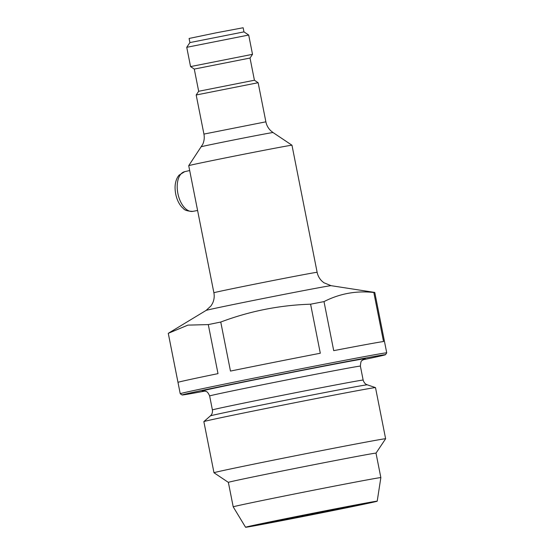 <?xml version="1.0" encoding="UTF-8"?>
<svg xmlns="http://www.w3.org/2000/svg" width="555" height="555" viewBox="0 0 555 555"><rect width="100%" height="100%" fill="white"/><g stroke="black" fill="none" stroke-linecap="round" stroke-linejoin="round"><path stroke-width="0.83" d="M324.002 301.608C339.695 293.588 356.303 290.549 373.82 292.499A105.256 1.013 -11.2 0 1 374.729 292.429A105.256 1.013 -11.2 0 1 374.771 292.45L386.731 352.841A105.256 1.013 168.8 0 0 386.731 352.841A105.256 1.013 168.8 0 0 332.181 362.734A105.256 1.013 168.8 0 0 226.336 383.741A105.256 1.013 168.8 0 0 180.229 393.731A105.256 1.013 168.8 0 0 180.236 393.738L168.269 333.333A105.256 1.013 -11.2 0 1 168.276 333.319L187.916 325.119L208.292 324.592A105.256 1.013 -11.2 0 1 214.376 323.343A105.256 1.013 -11.2 0 1 220.758 322.039L230.471 371.08A105.256 1.013 168.8 0 1 320.304 353.237L310.592 304.195A105.256 1.013 -11.2 0 1 324.002 301.608L333.715 350.649A105.256 1.013 -11.2 0 1 383.533 341.54L373.82 292.499M213.987 472.749L203.858 421.613A87.489 0.839 -11.2 0 1 203.872 421.592A87.489 0.839 -11.2 0 1 242.181 413.308A87.489 0.839 -11.2 0 1 329.531 395.965A87.489 0.839 -11.2 0 1 375.492 387.612A87.489 0.839 -11.2 0 1 375.506 387.626L385.628 438.762A87.489 0.839 -11.2 0 1 385.628 438.769A87.489 0.839 -11.2 0 0 299.644 454.927A87.489 0.839 -11.2 0 0 213.987 472.749A87.489 0.839 -11.2 0 1 213.987 472.749L228.362 482.378A75.258 0.722 -11.2 0 1 302.045 467.046A75.258 0.722 -11.2 0 1 376.006 453.137L380.855 477.612A75.258 0.722 -11.2 0 1 380.855 477.619A75.258 0.722 -11.2 0 0 306.887 491.522A75.258 0.722 -11.2 0 0 233.211 506.847A75.258 0.722 -11.2 0 1 233.211 506.847L228.362 482.371M347.812 507.554A67.099 0.645 -11.2 0 1 280.442 520.923A67.099 0.645 -11.2 0 1 245.567 527.25A67.099 0.645 -11.2 0 1 311.258 513.583A67.099 0.645 -11.2 0 1 377.206 501.186A67.099 0.645 -11.2 0 1 347.812 507.554M362.79 359.834A103.674 0.999 168.8 0 0 385.482 354.707A103.674 0.999 168.8 0 0 332.188 364.358A103.674 0.999 168.8 0 0 227.501 385.135A103.674 0.999 168.8 0 0 182.096 394.98A103.674 0.999 168.8 0 0 205.024 391.074M168.276 333.319L177.988 382.36A105.256 1.013 -11.2 0 1 218.004 373.633L208.292 324.592M310.592 304.195C279.664 305.174 249.722 311.119 220.758 322.039M356.532 504.974A55.257 0.534 -11.2 0 1 365.592 503.482A55.257 0.534 -11.2 0 1 341.387 508.727A55.257 0.534 -11.2 0 1 285.818 519.758A55.257 0.534 -11.2 0 1 257.18 524.947A55.257 0.534 -11.2 0 1 295.662 516.809A55.257 0.534 -11.2 0 1 356.532 504.974M358.454 504.627A55.257 0.534 -11.2 0 1 341.283 508.213A55.257 0.534 -11.2 0 1 264.215 523.289M192.828 211.365C187.659 211.247 184.461 210.248 183.226 208.347C179.633 205.614 175.096 197.83 175.061 187.299C175.137 183.289 176.046 179.813 177.787 176.879L179.022 175.186L184.704 171.668A20.258 11.183 78.4 0 0 177.933 193.73A20.258 11.183 78.4 0 0 192.828 211.365L197.594 210.491M243.964 31.878L243.145 27.75L216.068 32.842L189.095 38.455L189.914 42.582L186.744 47.314L248.696 35.041L243.964 31.878L189.914 42.582M194.278 69.077L198.669 91.277L254.419 80.232L250.027 58.039L194.278 69.077L190.566 66.593L252.511 54.328L248.696 35.048M254.419 80.232L258.13 82.716L196.186 94.988L198.669 91.27M317.134 272.311C317.814 275.627 319.333 278.492 321.706 280.906L323.815 282.703L331.051 285.672A63.707 0.61 168.8 0 0 297.327 291.812A63.707 0.61 168.8 0 0 233.995 304.383A63.707 0.61 168.8 0 0 206.106 310.411L210.983 305.93L212.378 303.654C214.098 300.193 214.605 296.557 213.883 292.756A52.628 0.506 -11.2 0 1 265.415 282.037A52.628 0.506 -11.2 0 1 317.134 272.311L291.972 145.223A52.628 0.506 168.8 0 0 291.965 145.216A52.628 0.506 168.8 0 0 240.246 154.949A52.628 0.506 168.8 0 0 188.721 165.661A52.628 0.506 168.8 0 0 188.721 165.667L202.748 144.3C204.205 141.019 204.601 137.612 203.928 134.088L196.186 94.988M363.15 380.085L360.382 366.106A76.833 0.742 168.8 0 0 320.561 373.328A76.833 0.742 168.8 0 0 243.298 388.66A76.833 0.742 168.8 0 0 209.644 395.958L212.405 409.93A76.833 0.742 -11.2 0 1 287.636 394.279A76.833 0.742 -11.2 0 1 363.15 380.085C364.448 384.115 366.89 384.608 366.307 384.386L367.299 384.823A79.989 0.77 168.8 0 0 325.272 392.461A79.989 0.77 168.8 0 0 245.414 408.313A79.989 0.77 168.8 0 0 210.38 415.896L203.872 421.592M364.205 359.05A83.153 0.798 168.8 0 0 328.227 365.356A83.153 0.798 168.8 0 0 238.643 383.096A83.153 0.798 168.8 0 0 203.421 390.887M291.965 145.216L273.025 132.541A36.505 0.354 168.8 0 0 237.145 139.291A36.505 0.354 168.8 0 0 201.403 146.721M273.025 132.541L270.854 130.814C268.259 128.337 266.601 125.34 265.88 121.822L203.928 134.088M367.299 384.823L375.492 387.612M376.006 453.144L385.628 438.769M377.206 501.186L380.855 477.619M245.567 527.25L233.211 506.854M210.38 415.896L211.15 415.085C210.727 415.612 212.884 413.635 212.405 409.93M184.704 171.668L189.685 170.538M250.027 58.039L252.511 54.328M265.88 121.822L258.137 82.723M213.883 292.756L188.721 165.667M190.566 66.593L186.744 47.314M206.106 310.411L168.977 332.889M331.051 285.672L374.729 292.429M385.482 354.707L386.724 352.855M182.096 394.98L180.236 393.738M360.382 366.106C360.701 362.346 361.187 360.549 361.839 360.708L364.378 358.988M203.227 390.893L205.19 391.122C205.988 391.83 207.181 390.408 209.644 395.958"/></g></svg>
